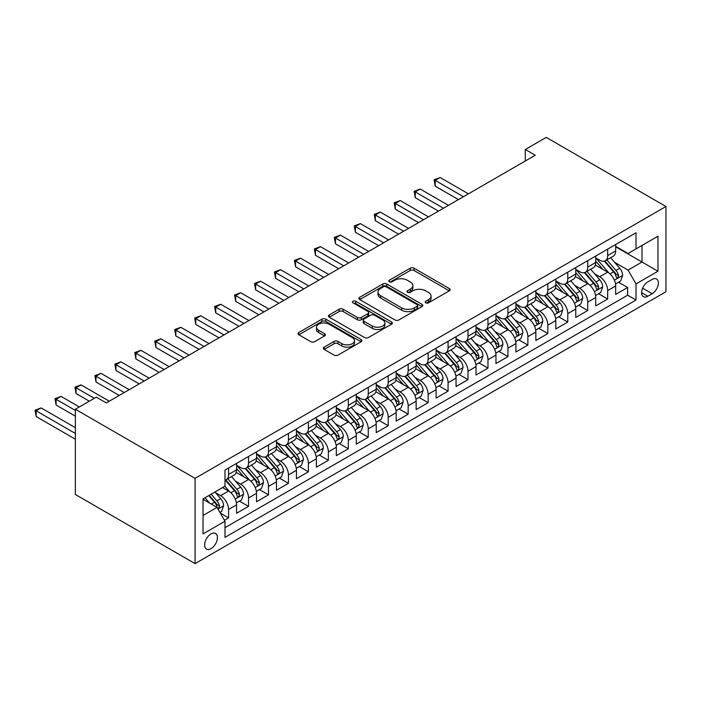 <?xml version="1.0" encoding="UTF-8"?>
<svg xmlns="http://www.w3.org/2000/svg" width="701" height="701" viewBox="0 0 701 701"><rect width="100%" height="100%" fill="white"/><g stroke="black" fill="none" stroke-linecap="round" stroke-linejoin="round"><path stroke-width="1.05" d="M425.779 302.841A1.937 1.122 0 0 0 428.521 302.841L449.332 290.827A2.769 1.595 0 0 0 450.138 289.697A2.769 1.595 0 0 0 449.332 288.567L414.072 268.211A2.769 1.595 0 0 0 410.155 268.211L389.353 280.225A1.937 1.122 0 0 0 388.783 281.022A1.937 1.122 0 0 0 389.353 281.811A1.937 1.122 0 0 0 392.096 281.811L394.786 280.26A8.859 5.117 0 0 1 407.316 280.26L410.26 281.951A8.859 5.117 0 0 1 412.854 285.57A8.859 5.117 0 0 1 410.26 289.189L407.561 290.74A1.937 1.122 0 0 0 406.992 291.537A1.937 1.122 0 0 0 407.561 292.326A1.937 1.122 0 0 0 410.304 292.326L412.994 290.775A8.859 5.117 0 0 1 425.533 290.775L428.469 292.466A8.859 5.117 0 0 1 431.062 296.085A8.859 5.117 0 0 1 428.469 299.704L425.779 301.255A1.937 1.122 0 0 0 425.209 302.052A1.937 1.122 0 0 0 425.779 302.841L425.779 301.255M211.027 548.638A9.025 5.214 120 0 0 216.933 540.681A9.025 5.214 120 0 0 215.549 533.443A9.025 5.214 120 0 0 211.027 533.89A9.025 5.214 120 0 0 205.13 541.847A9.025 5.214 120 0 0 206.515 549.085A9.025 5.214 120 0 0 211.027 548.638M324.177 347.135A2.769 1.595 0 0 0 323.371 348.266A2.769 1.595 0 0 0 324.177 349.396L334.07 355.109A2.769 1.595 0 0 0 337.987 355.109L361.103 341.764A2.769 1.595 0 0 0 361.909 340.633A2.769 1.595 0 0 0 361.103 339.503L325.842 319.157A2.769 1.595 0 0 0 321.925 319.157L298.819 332.493A2.769 1.595 0 0 0 298.004 333.623A2.769 1.595 0 0 0 298.819 334.754L310.762 341.65A2.769 1.595 0 0 0 314.679 341.65L324.572 335.945A2.769 1.595 0 0 0 325.387 334.815A2.769 1.595 0 0 0 324.572 333.685L318.648 330.259A7.413 4.276 0 0 1 316.475 327.236A7.413 4.276 0 0 1 321.049 323.284A7.413 4.276 0 0 1 329.128 324.212L352.331 337.61A7.413 4.276 0 0 1 354.504 340.633A7.413 4.276 0 0 1 349.93 344.585A7.413 4.276 0 0 1 341.86 343.665L337.987 341.431A2.769 1.595 0 0 0 334.07 341.431L324.177 347.135L324.177 349.396M665.95 206.506L546.237 137.387L525.286 149.488L535.257 155.245L106.28 402.917L96.309 397.152L75.358 409.253L195.071 478.362L665.95 206.506L665.95 291.747L195.071 563.613L195.071 478.362M394.978 319.945A2.769 1.595 0 0 0 398.895 319.945L422.011 306.6A2.769 1.595 0 0 0 422.817 305.47A2.769 1.595 0 0 0 422.011 304.339L386.75 283.984A2.769 1.595 0 0 0 382.834 283.984L359.727 297.329A2.769 1.595 0 0 0 358.912 298.46A2.769 1.595 0 0 0 359.727 299.59L394.978 319.945M353.742 303.261A1.937 1.122 0 0 1 355.714 303.533L355.714 301.228L391.552 321.925A2.769 1.595 0 0 1 392.367 323.056A2.769 1.595 0 0 1 391.552 324.186L368.446 337.523A2.769 1.595 0 0 1 364.529 337.523L329.277 317.176L329.277 314.915A2.769 1.595 0 0 0 328.462 316.046A2.769 1.595 0 0 0 329.277 317.176M329.277 314.915L339.161 309.202A2.769 1.595 0 0 1 343.078 309.202L357.379 317.457A2.769 1.595 0 0 0 361.295 317.457L367.859 313.671A2.769 1.595 0 0 0 368.665 312.541A2.769 1.595 0 0 0 367.859 311.41L352.971 302.814A1.937 1.122 0 0 1 352.401 302.026A1.937 1.122 0 0 1 353.602 300.992A1.937 1.122 0 0 1 355.714 301.228M224.451 520.273L228.587 517.881L220.307 513.097M215.601 492.75L220.605 495.642A11.286 6.519 60 0 1 228.587 509.469L236.57 504.86L236.57 513.272L248.54 506.359L239.462 501.119M235.554 481.237L240.566 484.128A11.286 6.519 60 0 1 248.54 497.947L256.522 493.346L256.522 501.75L268.492 494.836L259.414 489.596M255.506 469.714L260.518 472.605A11.286 6.519 60 0 1 268.492 486.433L276.474 481.824L276.474 490.236L288.444 483.322L279.366 478.082M275.458 458.191L280.47 461.092A11.286 6.519 60 0 1 288.444 474.91L296.427 470.301L296.427 478.713L308.396 471.799L299.318 466.559M295.41 446.677L300.422 449.569A11.286 6.519 60 0 1 308.396 463.387L316.379 458.787L316.379 467.19L328.348 460.285L319.27 455.037M315.362 435.155L320.375 438.046A11.286 6.519 60 0 1 328.348 451.873L336.331 447.264L336.331 455.676L348.309 448.763L339.223 443.523M335.315 423.641L340.327 426.532A11.286 6.519 60 0 1 348.309 440.351L356.283 435.742L356.283 444.154L368.262 437.24L359.184 432M355.267 412.118L360.279 415.01A11.286 6.519 60 0 1 368.262 428.837L376.235 424.228L376.235 432.631L388.214 425.726L379.136 420.477M375.219 400.595L380.231 403.487A11.286 6.519 60 0 1 388.214 417.314L396.188 412.705L396.188 421.117L408.166 414.203L399.088 408.963M395.171 389.081L400.183 391.973A11.286 6.519 60 0 1 408.166 405.791L416.14 401.182L416.14 409.594L428.118 402.681L419.04 397.441M415.123 377.559L420.136 380.45A11.286 6.519 60 0 1 428.118 394.277L436.101 389.668L436.101 398.072L448.07 391.167L438.992 385.927M435.076 366.036L440.088 368.928A11.286 6.519 60 0 1 448.07 382.755L456.053 378.146L456.053 386.558L468.023 379.644L458.945 374.404M455.028 354.522L460.04 357.414A11.286 6.519 60 0 1 468.023 371.232L476.005 366.632L476.005 375.035L487.975 368.121L478.897 362.881M474.98 342.999L479.992 345.891A11.286 6.519 60 0 1 487.975 359.718L495.957 355.109L495.957 363.521L507.927 356.607L498.849 351.367M494.932 331.477L499.944 334.377A11.286 6.519 60 0 1 507.927 348.195L515.91 343.586L515.91 351.998L527.879 345.085L518.801 339.845M514.885 319.963L519.897 322.854A11.286 6.519 60 0 1 527.879 336.673L535.862 332.072L535.862 340.476L547.832 333.571L538.754 328.322M534.837 308.44L539.849 311.332A11.286 6.519 60 0 1 547.832 325.159L555.814 320.55L555.814 328.962L567.784 322.048L558.706 316.808M554.789 296.926L559.801 299.818A11.286 6.519 60 0 1 567.784 313.636L575.766 309.027L575.766 317.439L587.736 310.525L578.658 305.285M574.741 285.403L579.753 288.295A11.286 6.519 60 0 1 587.736 302.122L595.719 297.513L595.719 305.916L607.688 299.012L607.688 290.6A11.286 6.519 -120 0 0 599.705 276.772L594.702 273.881M598.61 293.763L607.688 299.012M236.57 504.86A11.286 6.519 -120 0 0 228.587 491.042L222.603 487.581M256.522 493.346A11.286 6.519 -120 0 0 248.54 479.519L236.202 472.395M276.474 481.824A11.286 6.519 -120 0 0 268.492 467.996L256.154 460.872M296.427 470.301A11.286 6.519 -120 0 0 288.444 456.482L276.106 449.359M316.379 458.787A11.286 6.519 -120 0 0 308.396 444.96L296.059 437.836M336.331 447.264A11.286 6.519 -120 0 0 328.348 433.437L316.011 426.313M356.283 435.742A11.286 6.519 -120 0 0 348.309 421.923L335.963 414.799M376.235 424.228A11.286 6.519 -120 0 0 368.262 410.4L355.915 403.277M396.188 412.705A11.286 6.519 -120 0 0 388.214 398.878L375.867 391.754M416.14 401.182A11.286 6.519 -120 0 0 408.166 387.364L395.82 380.24M436.101 389.668A11.286 6.519 -120 0 0 428.118 375.841L415.772 368.717M456.053 378.146A11.286 6.519 -120 0 0 448.07 364.327L435.733 357.203M476.005 366.632A11.286 6.519 -120 0 0 468.023 352.805L455.685 345.681M495.957 355.109A11.286 6.519 -120 0 0 487.975 341.282L475.637 334.158M515.91 343.586A11.286 6.519 -120 0 0 507.927 329.768L495.589 322.644M535.862 332.072A11.286 6.519 -120 0 0 527.879 318.245L515.542 311.121M555.814 320.55A11.286 6.519 -120 0 0 547.832 306.723L535.494 299.599M575.766 309.027A11.286 6.519 -120 0 0 567.784 295.209L555.446 288.085M595.719 297.513A11.286 6.519 -120 0 0 587.736 283.686L575.398 276.562M652.184 279.427L647.794 281.96A8.745 5.047 120 0 0 642.081 289.671A8.745 5.047 120 0 0 643.422 296.681A8.745 5.047 120 0 0 647.794 296.243L652.184 293.71A8.745 5.047 120 0 0 657.897 285.999A8.745 5.047 120 0 0 656.557 278.989A8.745 5.047 120 0 0 652.184 279.427M203.053 515.463L217.021 507.393L224.995 521.22L224.995 537.343L636.017 300.046L636.017 283.914L628.043 270.095L614.654 262.367M224.995 521.22L203.053 533.89L203.053 498.867L224.995 486.196L224.995 470.073L636.017 232.767L636.017 248.899L657.967 236.228L657.967 271.243L636.017 283.914M236.57 465.236L240.566 467.541A11.286 6.519 60 0 0 246.209 468.093L254.183 463.492A11.286 6.519 -120 0 0 256.522 458.323L256.522 451.873M256.522 453.713L260.518 456.018A11.286 6.519 60 0 0 266.161 456.579L274.135 451.97A11.286 6.519 -120 0 0 276.474 446.8L276.474 440.351M276.474 442.191L280.47 444.495A11.286 6.519 60 0 0 286.113 445.056L294.087 440.447A11.286 6.519 -120 0 0 296.427 435.286L296.427 428.828M296.427 430.677L300.422 432.981A11.286 6.519 60 0 0 306.065 433.542L314.039 428.933A11.286 6.519 -120 0 0 316.379 423.763L316.379 417.314M316.379 419.154L320.375 421.459A11.286 6.519 60 0 0 326.018 422.02L334 417.41A11.286 6.519 -120 0 0 336.331 412.241L336.331 405.791M336.331 407.64L340.327 409.945A11.286 6.519 60 0 0 345.97 410.497L353.952 405.888A11.286 6.519 -120 0 0 356.283 400.727L356.283 394.277M356.283 396.118L360.279 398.422A11.286 6.519 60 0 0 365.922 398.983L373.905 394.374A11.286 6.519 -120 0 0 376.235 389.204L376.235 382.755M376.235 384.595L380.231 386.899A11.286 6.519 60 0 0 385.874 387.46L393.857 382.851A11.286 6.519 -120 0 0 396.188 377.69L396.188 371.232M396.188 373.081L400.183 375.385A11.286 6.519 60 0 0 405.826 375.938L413.809 371.337A11.286 6.519 -120 0 0 416.14 366.167L416.14 359.718M416.14 361.558L420.136 363.863A11.286 6.519 60 0 0 425.779 364.424L433.761 359.815A11.286 6.519 -120 0 0 436.101 354.645L436.101 348.195M436.101 350.036L440.088 352.34A11.286 6.519 60 0 0 445.731 352.901L453.713 348.292A11.286 6.519 -120 0 0 456.053 343.131L456.053 336.673M456.053 338.522L460.04 340.826A11.286 6.519 60 0 0 465.683 341.378L473.666 336.778A11.286 6.519 -120 0 0 476.005 331.608L476.005 325.159M476.005 326.999L479.992 329.304A11.286 6.519 60 0 0 485.635 329.864L493.618 325.255A11.286 6.519 -120 0 0 495.957 320.085L495.957 313.636M495.957 315.476L499.944 317.781A11.286 6.519 60 0 0 505.587 318.342L513.57 313.733A11.286 6.519 -120 0 0 515.91 308.571L515.91 302.113M515.91 303.962L519.897 306.267A11.286 6.519 60 0 0 525.54 306.828L533.522 302.219A11.286 6.519 -120 0 0 535.862 297.049L535.862 290.6M535.862 292.44L539.849 294.744A11.286 6.519 60 0 0 545.492 295.305L553.475 290.696A11.286 6.519 -120 0 0 555.814 285.526L555.814 279.077M555.814 280.926L559.801 283.23A11.286 6.519 60 0 0 565.444 283.782L573.427 279.173A11.286 6.519 -120 0 0 575.766 274.012L575.766 267.563M575.766 269.403L579.753 271.708A11.286 6.519 60 0 0 585.396 272.268L593.379 267.659A11.286 6.519 -120 0 0 595.719 262.489L595.719 256.04M224.995 527.669L627.64 295.209L627.64 287.489L615.671 294.402L615.671 285.99A11.286 6.519 -120 0 0 607.688 272.163L595.351 265.039M595.719 257.88L599.705 260.185A11.286 6.519 -120 0 0 605.349 260.746A11.286 6.519 -120 0 0 607.688 255.576L607.688 249.127M605.349 260.746L613.331 256.137A11.286 6.519 -120 0 0 615.671 250.976L615.671 244.518M228.587 467.996L228.587 474.446A11.286 6.519 60 0 1 226.257 479.615A11.286 6.519 60 0 1 224.995 480.071M226.257 479.615L234.23 475.006A11.286 6.519 -120 0 0 236.57 469.845L236.57 463.387M248.54 456.482L248.54 462.932A11.286 6.519 60 0 1 246.209 468.093M268.492 444.96L268.492 451.409A11.286 6.519 60 0 1 266.161 456.579M288.444 433.437L288.444 439.895A11.286 6.519 60 0 1 286.113 445.056M308.396 421.923L308.396 428.372A11.286 6.519 60 0 1 306.065 433.542M328.348 410.4L328.348 416.85A11.286 6.519 60 0 1 326.018 422.02M348.309 398.878L348.309 405.336A11.286 6.519 60 0 1 345.97 410.497M368.262 387.364L368.262 393.813A11.286 6.519 60 0 1 365.922 398.983M388.214 375.841L388.214 382.29A11.286 6.519 60 0 1 385.874 387.46M408.166 364.327L408.166 370.776A11.286 6.519 60 0 1 405.826 375.938M428.118 352.805L428.118 359.254A11.286 6.519 60 0 1 425.779 364.424M448.07 341.282L448.07 347.731A11.286 6.519 60 0 1 445.731 352.901M468.023 329.768L468.023 336.217A11.286 6.519 60 0 1 465.683 341.378M487.975 318.245L487.975 324.694A11.286 6.519 60 0 1 485.635 329.864M507.927 306.723L507.927 313.181A11.286 6.519 60 0 1 505.587 318.342M527.879 295.209L527.879 301.658A11.286 6.519 60 0 1 525.54 306.828M547.832 283.686L547.832 290.135A11.286 6.519 60 0 1 545.492 295.305M567.784 272.163L567.784 278.621A11.286 6.519 60 0 1 565.444 283.782M587.736 260.649L587.736 267.099A11.286 6.519 60 0 1 585.396 272.268M587.736 302.122L587.736 310.525M567.784 313.636L567.784 322.048M547.832 325.159L547.832 333.571M527.879 336.673L527.879 345.085M507.927 348.195L507.927 356.607M487.975 359.718L487.975 368.121M468.023 371.232L468.023 379.644M448.07 382.755L448.07 391.167M428.118 394.277L428.118 402.681M408.166 405.791L408.166 414.203M388.214 417.314L388.214 425.726M368.262 428.837L368.262 437.24M348.309 440.351L348.309 448.763M328.348 451.873L328.348 460.285M308.396 463.387L308.396 471.799M288.444 474.91L288.444 483.322M268.492 486.433L268.492 494.836M248.54 497.947L248.54 506.359M228.587 509.469L228.587 517.881M217.021 507.393L203.053 499.331M628.043 270.095L642.011 262.034L642.011 245.438L657.967 236.228M615.671 246.822L657.967 271.243M615.671 246.366L628.043 253.508L636.017 248.899M75.358 409.253L75.358 494.494L195.071 563.613M525.286 149.488L525.286 161.002M618.562 282.249L627.64 287.489M627.64 295.209L636.017 300.046M426.55 303.112L428.469 302.008A8.859 5.117 0 0 0 431.062 298.389L431.062 296.085M412.854 285.57L412.854 287.874A8.859 5.117 0 0 1 410.26 291.493L408.341 292.597M449.288 290.854L414.072 270.516A2.769 1.595 0 0 0 410.155 270.516L390.124 282.082M421.967 306.626L386.75 286.288A2.769 1.595 0 0 0 382.834 286.288L359.762 299.616M417.113 306.258A1.937 1.122 0 0 0 417.682 305.47A1.937 1.122 0 0 0 417.113 304.681L386.163 286.814A1.937 1.122 0 0 0 383.429 286.814L380.582 288.453A8.859 5.117 0 0 0 377.988 292.072A8.859 5.117 0 0 0 380.582 295.691L401.734 307.905A8.859 5.117 0 0 0 414.273 307.905L417.113 306.258L417.113 308.563A1.937 1.122 0 0 0 417.682 307.774L417.682 305.47M377.988 292.072L377.988 294.376A8.859 5.117 0 0 0 380.582 297.995L380.582 295.691M417.113 308.563L414.273 310.21A8.859 5.117 0 0 1 401.734 310.21L380.582 297.995M329.312 317.194L339.161 311.507L339.161 309.202M368.665 312.541L368.665 314.845A2.769 1.595 0 0 1 367.859 315.976L361.295 319.761A2.769 1.595 0 0 1 357.379 319.761L343.078 311.507A2.769 1.595 0 0 0 339.161 311.507M355.714 303.533L391.517 324.204M372.213 326.018A7.413 4.276 0 0 0 380.284 326.946A7.413 4.276 0 0 0 384.858 322.995A7.413 4.276 0 0 0 382.693 319.971L374.518 315.248A2.769 1.595 0 0 0 370.601 315.248L364.038 319.043A2.769 1.595 0 0 0 363.223 320.173A2.769 1.595 0 0 0 364.038 321.303L372.213 326.018L372.213 328.322A7.413 4.276 0 0 0 380.284 329.251A7.413 4.276 0 0 0 384.858 325.299L384.858 322.995M363.223 320.173L363.223 322.478A2.769 1.595 0 0 0 364.038 323.608L364.038 321.303M372.213 328.322L364.038 323.608M354.504 340.633L354.504 342.938A7.413 4.276 0 0 1 349.93 346.89A7.413 4.276 0 0 1 341.86 345.961L337.987 343.735A2.769 1.595 0 0 0 334.07 343.735L324.221 349.422M316.475 327.236L316.475 329.54A7.413 4.276 0 0 0 318.648 332.563L318.648 330.259M324.537 335.963L318.648 332.563M361.059 341.79L325.842 321.452A2.769 1.595 0 0 0 321.925 321.452L298.854 334.78M615.504 284.01L620.657 281.04L622.654 275.274A7.474 4.32 -120 0 0 619.737 268.255L610.624 257.705M608.801 272.899L597.988 260.378A21.582 12.46 -120 0 0 595.719 258.003M602.869 269.386L596.823 262.384A17.919 10.349 -120 0 0 595.719 261.175M468.417 193.835L440.184 177.537L435.198 180.411L435.198 186.177L458.445 199.592M604.332 261.149L613.559 271.83A7.474 4.32 60 0 1 616.223 276.983L616.766 277.868L617.774 277.719L618.615 275.598A7.474 4.32 -120 0 0 615.951 270.446L606.829 259.887M604.875 260.974L614.786 272.452A3.812 2.199 60 0 1 615.741 273.942L618.615 275.598M435.198 186.177L434.103 179.78L463.431 196.718M434.103 179.78L440.184 177.537M595.552 295.533L600.704 292.554L602.702 286.797A7.474 4.32 -120 0 0 599.784 279.778L590.671 269.219M588.849 284.413L578.036 271.9A21.582 12.46 -120 0 0 575.766 269.526M582.917 280.908L576.87 273.898A17.919 10.349 -120 0 0 575.766 272.698M448.465 205.358L420.232 189.051L415.246 191.934L415.246 197.691L438.493 211.115M584.38 272.671L593.598 283.344A7.474 4.32 60 0 1 596.271 288.497L596.814 289.382L597.822 289.241L598.663 287.112A7.474 4.32 -120 0 0 595.999 281.968L586.877 271.41M584.923 272.496L594.834 283.966A3.812 2.199 60 0 1 595.789 285.456L598.663 287.112M415.246 197.691L414.151 191.303L443.479 208.232M414.151 191.303L420.232 189.051M575.6 307.056L580.752 304.076L582.75 298.319A7.474 4.32 -120 0 0 579.832 291.292L570.719 280.742M568.897 295.936L558.084 283.414A21.582 12.46 -120 0 0 555.814 281.048M562.964 292.422L556.918 285.421A17.919 10.349 -120 0 0 555.814 284.22M428.513 216.872L400.28 200.574L395.294 203.456L395.294 209.213L418.541 222.638M564.428 284.194L573.646 294.867A7.474 4.32 60 0 1 576.318 300.019L576.862 300.904L577.869 300.764L578.711 298.635A7.474 4.32 -120 0 0 576.047 293.482L566.925 282.932M564.971 284.019L574.881 295.489A3.812 2.199 60 0 1 575.836 296.979L578.711 298.635M395.294 209.213L394.199 202.817L423.527 219.755M394.199 202.817L400.28 200.574M555.648 318.569L560.8 315.599L562.798 309.833A7.474 4.32 -120 0 0 559.88 302.814L550.767 292.264M548.936 307.459L538.131 294.937A21.582 12.46 -120 0 0 535.862 292.562M543.012 303.945L536.966 296.944A17.919 10.349 -120 0 0 535.862 295.734M408.56 228.395L380.328 212.096L375.342 214.97L375.342 220.736L398.589 234.152M544.475 295.708L553.694 306.39A7.474 4.32 60 0 1 556.366 311.533L556.909 312.427L557.917 312.278L558.758 310.157A7.474 4.32 -120 0 0 556.095 305.005L546.973 294.446M545.019 295.533L554.929 307.003A3.812 2.199 60 0 1 555.884 308.501L558.758 310.157M375.342 220.736L374.246 214.34L403.574 231.269M374.246 214.34L380.328 212.096M535.695 330.092L540.848 327.113L542.846 321.356A7.474 4.32 -120 0 0 539.928 314.337L530.815 303.778M528.983 318.973L518.179 306.46A21.582 12.46 -120 0 0 515.91 304.085M523.06 315.459L517.014 308.458A17.919 10.349 -120 0 0 515.91 307.257M388.608 239.908L360.375 223.61L355.389 226.493L355.389 232.25L378.636 245.674M524.523 307.231L533.741 317.904A7.474 4.32 60 0 1 536.414 323.056L536.957 323.941L537.965 323.801L538.806 321.671A7.474 4.32 -120 0 0 536.142 316.519L527.021 305.969M525.067 307.056L534.977 318.526A3.812 2.199 60 0 1 535.932 320.015L538.806 321.671M355.389 232.25L354.294 225.862L383.622 242.791M354.294 225.862L360.375 223.61M515.743 341.615L520.896 338.636L522.893 332.879A7.474 4.32 -120 0 0 519.976 325.851L510.863 315.301M509.031 330.495L498.227 317.974A21.582 12.46 -120 0 0 495.957 315.608M503.108 326.981L497.062 319.98A17.919 10.349 -120 0 0 495.957 318.78M368.656 251.431L340.423 235.133L335.437 238.016L335.437 243.773L358.675 257.188M504.571 318.753L513.789 329.426A7.474 4.32 60 0 1 516.462 334.579L517.005 335.464L518.013 335.323L518.854 333.194A7.474 4.32 -120 0 0 516.19 328.042L507.068 317.492M505.114 318.578L515.025 330.048A3.812 2.199 60 0 1 515.98 331.538L518.854 333.194M335.437 243.773L334.342 237.376L363.67 254.314M334.342 237.376L340.423 235.133M495.782 353.129L500.943 350.158L502.932 344.393A7.474 4.32 -120 0 0 500.023 337.374L490.91 326.815M489.079 342.018L478.275 329.496A21.582 12.46 -120 0 0 476.005 327.122M483.155 338.504L477.109 331.503A17.919 10.349 -120 0 0 476.005 330.294M348.704 262.954L320.471 246.656L315.485 249.53L315.485 255.295L338.723 268.711M484.619 330.267L493.837 340.949A7.474 4.32 60 0 1 496.51 346.092L497.053 346.986L498.06 346.837L498.902 344.717A7.474 4.32 -120 0 0 496.238 339.564L487.116 329.006M485.162 330.092L495.072 341.562A3.812 2.199 60 0 1 496.028 343.052L498.902 344.717M315.485 255.295L314.39 248.899L343.718 265.828M314.39 248.899L320.471 246.656M475.83 364.651L480.991 361.672L482.98 355.915A7.474 4.32 -120 0 0 480.071 348.896L470.958 338.338M469.127 353.532L458.314 341.019A21.582 12.46 -120 0 0 456.053 338.644M463.203 350.018L457.157 343.017A17.919 10.349 -120 0 0 456.053 341.816M328.751 274.468L300.519 258.17L295.533 261.052L295.533 266.809L318.771 280.234M464.667 341.79L473.885 352.463A7.474 4.32 60 0 1 476.557 357.615L477.101 358.5L478.108 358.36L478.949 356.231A7.474 4.32 -120 0 0 476.286 351.078L467.164 340.528M465.21 341.615L475.12 353.085A3.812 2.199 60 0 1 476.075 354.575L478.949 356.231M295.533 266.809L294.438 260.421L323.766 277.351M294.438 260.421L300.519 258.17M455.878 376.174L461.039 373.195L463.028 367.429A7.474 4.32 -120 0 0 460.119 360.41L451.006 349.86M449.175 365.055L438.362 352.533A21.582 12.46 -120 0 0 436.101 350.158M443.251 361.541L437.196 354.54A17.919 10.349 -120 0 0 436.101 353.339M308.799 285.99L280.566 269.692L275.581 272.575L275.581 278.332L298.819 291.747M444.714 353.304L453.933 363.985A7.474 4.32 60 0 1 456.596 369.138L457.148 370.023L458.156 369.883L458.997 367.753A7.474 4.32 -120 0 0 456.325 362.601L447.212 352.042M445.258 353.138L455.168 364.608A3.812 2.199 60 0 1 456.123 366.097L458.997 367.753M275.581 278.332L274.477 271.935L303.813 288.873M274.477 271.935L280.566 269.692M435.926 387.688L441.087 384.718L443.076 378.952A7.474 4.32 -120 0 0 440.167 371.933L431.054 361.374M429.222 376.568L418.409 364.056A21.582 12.46 -120 0 0 416.14 361.681M423.299 373.063L417.244 366.062A17.919 10.349 -120 0 0 416.14 364.853M288.847 297.513L260.614 281.206L255.628 284.089L255.628 289.846L278.867 303.27M424.762 364.827L433.98 375.499A7.474 4.32 60 0 1 436.644 380.652L437.196 381.537L438.204 381.397L439.045 379.276A7.474 4.32 -120 0 0 436.373 374.124L427.26 363.565M425.305 364.651L435.207 376.122A3.812 2.199 60 0 1 436.171 377.611L439.045 379.276M255.628 289.846L254.524 283.458L283.861 300.387M254.524 283.458L260.614 281.206M415.973 399.211L421.135 396.231L423.124 390.475A7.474 4.32 -120 0 0 420.214 383.456L411.101 372.897M409.27 388.091L398.457 375.578A21.582 12.46 -120 0 0 396.188 373.204M403.347 384.577L397.292 377.576A17.919 10.349 -120 0 0 396.188 376.376M268.895 309.027L240.662 292.729L235.676 295.612L235.676 301.369L258.914 314.793M404.81 376.349L414.028 387.022A7.474 4.32 60 0 1 416.692 392.174L417.235 393.059L418.252 392.919L419.093 390.79A7.474 4.32 -120 0 0 416.42 385.638L407.307 375.088M405.353 376.174L415.255 387.644A3.812 2.199 60 0 1 416.219 389.134L419.093 390.79M235.676 301.369L234.572 294.972L263.909 311.91M234.572 294.972L240.662 292.729M396.021 410.725L401.182 407.754L403.171 401.988A7.474 4.32 -120 0 0 400.262 394.97L391.149 384.42M389.318 399.614L378.505 387.092A21.582 12.46 -120 0 0 376.235 384.718M383.386 396.1L377.34 389.099A17.919 10.349 -120 0 0 376.235 387.89M248.943 320.55L220.71 304.252L215.724 307.126L215.724 312.891L238.962 326.307M384.858 387.863L394.076 398.545A7.474 4.32 60 0 1 396.74 403.697L397.283 404.582L398.299 404.433L399.141 402.313A7.474 4.32 -120 0 0 396.468 397.16L387.355 386.601M385.401 387.688L395.303 399.167A3.812 2.199 60 0 1 396.267 400.657L399.141 402.313M215.724 312.891L214.62 306.495L243.957 323.433M214.62 306.495L220.71 304.252M376.069 422.247L381.23 419.268L383.219 413.511A7.474 4.32 -120 0 0 380.31 406.492L371.197 395.934M369.366 411.128L358.553 398.615A21.582 12.46 -120 0 0 356.283 396.24M363.433 407.623L357.387 400.621A17.919 10.349 -120 0 0 356.283 399.412M228.99 332.072L200.758 315.765L195.772 318.648L195.772 324.405L219.01 337.829M364.906 399.386L374.124 410.059A7.474 4.32 60 0 1 376.787 415.211L377.331 416.096L378.347 415.956L379.188 413.827A7.474 4.32 -120 0 0 376.516 408.683L367.403 398.124M365.449 399.211L375.35 410.681A3.812 2.199 60 0 1 376.314 412.17L379.188 413.827M195.772 324.405L194.668 318.017L223.996 334.947M194.668 318.017L200.758 315.765M356.117 433.77L361.278 430.791L363.267 425.034A7.474 4.32 -120 0 0 360.358 418.006L351.245 407.456M349.413 422.65L338.601 410.129A21.582 12.46 -120 0 0 336.331 407.763M343.481 419.137L337.435 412.135A17.919 10.349 -120 0 0 336.331 410.935M209.038 343.586L180.805 327.288L175.82 330.171L175.82 335.928L199.058 349.352M344.953 410.909L354.171 421.581A7.474 4.32 60 0 1 356.835 426.734L357.379 427.619L358.395 427.479L359.236 425.349A7.474 4.32 -120 0 0 356.564 420.197L347.451 409.647M345.497 410.733L355.398 422.204A3.812 2.199 60 0 1 356.362 423.693L359.236 425.349M175.82 335.928L174.715 329.531L204.044 346.469M174.715 329.531L180.805 327.288M336.165 445.284L341.326 442.313L343.315 436.548A7.474 4.32 -120 0 0 340.406 429.529L331.284 418.979M329.461 434.173L318.648 421.651A21.582 12.46 -120 0 0 316.379 419.277M323.529 430.659L317.483 423.658A17.919 10.349 -120 0 0 316.379 422.449M189.086 355.109L160.853 338.811L155.859 341.685L155.859 347.451L179.106 360.866M325.001 422.423L334.219 433.104A7.474 4.32 60 0 1 336.883 438.248L337.426 439.141L338.443 438.992L339.275 436.872A7.474 4.32 -120 0 0 336.611 431.72L327.498 421.161M325.544 422.247L335.446 433.717A3.812 2.199 60 0 1 336.41 435.216L339.275 436.872M155.859 347.451L154.763 341.054L184.091 357.983M154.763 341.054L160.853 338.811M316.212 456.807L321.373 453.827L323.363 448.07A7.474 4.32 -120 0 0 320.453 441.052L311.332 430.493M309.509 445.687L298.696 433.174A21.582 12.46 -120 0 0 296.427 430.8M303.577 442.173L297.531 435.172A17.919 10.349 -120 0 0 296.427 433.972M169.134 366.623L140.901 350.325L135.906 353.208L135.906 358.965L159.153 372.389M305.049 433.945L314.267 444.618A7.474 4.32 60 0 1 316.931 449.77L317.474 450.655L318.491 450.515L319.323 448.386A7.474 4.32 -120 0 0 316.659 443.234L307.546 432.683M305.592 433.77L315.494 445.24A3.812 2.199 60 0 1 316.458 446.73L319.323 448.386M135.906 358.965L134.811 352.577L164.139 369.506M134.811 352.577L140.901 350.325M296.26 468.329L301.412 465.35L303.41 459.593A7.474 4.32 -120 0 0 300.501 452.566L291.379 442.016M289.557 457.21L278.744 444.688A21.582 12.46 -120 0 0 276.474 442.322M283.625 453.696L277.578 446.695A17.919 10.349 -120 0 0 276.474 445.494M149.182 378.146L120.949 361.847L115.954 364.73L115.954 370.487L139.201 383.903M285.097 445.468L294.315 456.141A7.474 4.32 60 0 1 296.979 461.293L297.522 462.178L298.538 462.038L299.371 459.909A7.474 4.32 -120 0 0 296.707 454.756L287.594 444.206M285.631 445.293L295.542 456.763A3.812 2.199 60 0 1 296.505 458.252L299.371 459.909M115.954 370.487L114.859 364.091L144.187 381.029M114.859 364.091L120.949 361.847M276.308 479.843L281.46 476.873L283.458 471.107A7.474 4.32 -120 0 0 280.549 464.088L271.427 453.529M269.605 468.732L258.792 456.211A21.582 12.46 -120 0 0 256.522 453.836M263.672 465.219L257.626 458.217A17.919 10.349 -120 0 0 256.522 457.008M129.229 389.668L100.997 373.37L96.002 376.244L96.002 382.01L119.249 395.425M265.144 456.982L274.363 467.663A7.474 4.32 60 0 1 277.026 472.807L277.57 473.701L278.577 473.552L279.419 471.431A7.474 4.32 -120 0 0 276.755 466.279L267.642 455.72M265.679 456.807L275.589 468.277A3.812 2.199 60 0 1 276.553 469.766L279.419 471.431M96.002 382.01L94.907 375.613L124.235 392.542M94.907 375.613L100.997 373.37M256.356 491.366L261.508 488.387L263.506 482.63A7.474 4.32 -120 0 0 260.597 475.611L251.475 465.052M249.652 480.246L238.839 467.733A21.582 12.46 -120 0 0 236.57 465.359M243.72 476.733L237.674 469.731A17.919 10.349 -120 0 0 236.57 468.531M109.268 401.182L81.044 384.884L76.05 387.767L76.05 393.524L89.316 401.182M245.192 468.505L254.41 479.177A7.474 4.32 60 0 1 257.074 484.33L257.618 485.215L258.625 485.074L259.466 482.945A7.474 4.32 -120 0 0 256.803 477.793L247.69 467.243M245.727 468.329L255.637 479.799A3.812 2.199 60 0 1 256.601 481.289L259.466 482.945M76.05 393.524L74.954 387.136L94.311 398.308M74.954 387.136L81.044 384.884M236.403 502.889L241.556 499.909L243.554 494.144A7.474 4.32 -120 0 0 240.645 487.125L231.523 476.575M229.7 491.769L224.925 486.24M223.768 488.255L222.997 487.353M79.344 406.948L61.092 396.407L56.098 399.29L56.098 405.047L75.358 416.157M225.231 480.019L234.458 490.7A7.474 4.32 60 0 1 237.122 495.852L237.665 496.737L238.673 496.597L239.514 494.468A7.474 4.32 -120 0 0 236.85 489.316L227.737 478.757M225.775 479.852L235.685 491.322A3.812 2.199 60 0 1 236.649 492.812L239.514 494.468M56.098 405.047L55.002 398.65L75.358 410.4M55.002 398.65L61.092 396.407M219.912 512.405L221.604 511.432L223.601 505.666A7.474 4.32 -120 0 0 220.692 498.648L214.953 492.006M209.59 503.108L204.972 497.763M203.816 499.778L203.053 498.884M75.358 427.68L41.131 407.921L36.145 410.804L36.145 416.56L75.358 439.203M208.767 495.572L214.506 502.214A7.474 4.32 60 0 1 217.17 507.366L217.713 508.251L218.721 508.111L219.562 505.991A7.474 4.32 -120 0 0 216.898 500.838L211.159 494.187M209.222 495.309L215.733 502.836A3.812 2.199 60 0 1 216.697 504.326L219.562 505.991M36.145 416.56L35.05 410.173L75.358 433.437M35.05 410.173L41.131 407.921M220.605 495.642L228.587 491.042M240.566 484.128L248.54 479.519M260.518 472.605L268.492 467.996M280.47 461.092L288.444 456.482M300.422 449.569L308.396 444.96M320.375 438.046L328.348 433.437M340.327 426.532L348.309 421.923M360.279 415.01L368.262 410.4M380.231 403.487L388.214 398.878M400.183 391.973L408.166 387.364M420.136 380.45L428.118 375.841M440.088 368.928L448.07 364.327M460.04 357.414L468.023 352.805M479.992 345.891L487.975 341.282M499.944 334.377L507.927 329.768M519.897 322.854L527.879 318.245M539.849 311.332L547.832 306.723M559.801 299.818L567.784 295.209M579.753 288.295L587.736 283.686M599.705 276.772L607.688 272.163M607.688 255.576L615.671 250.976M228.587 474.446L236.57 469.845M248.54 462.932L256.522 458.323M268.492 451.409L276.474 446.8M288.444 439.895L296.427 435.286M308.396 428.372L316.379 423.763M328.348 416.85L336.331 412.241M348.309 405.336L356.283 400.727M368.262 393.813L376.235 389.204M388.214 382.29L396.188 377.69M408.166 370.776L416.14 366.167M428.118 359.254L436.101 354.645M448.07 347.731L456.053 343.131M468.023 336.217L476.005 331.608M487.975 324.694L495.957 320.085M507.927 313.181L515.91 308.571M527.879 301.658L535.862 297.049M547.832 290.135L555.814 285.526M567.784 278.621L575.766 274.012M587.736 267.099L595.719 262.489M607.688 290.6L615.671 285.99M642.615 288.181L652.184 293.71M641.608 292.676L647.794 296.243M428.469 302.008L428.469 299.704M407.561 292.326L407.561 290.74M410.26 291.493L410.26 289.189M389.353 281.811L389.353 280.225M410.155 270.516L410.155 268.211M414.072 270.516L414.072 268.211M449.332 290.827L449.332 288.567M359.727 299.59L359.727 297.329M382.834 286.288L382.834 283.984M386.75 286.288L386.75 283.984M422.011 306.6L422.011 304.339M401.734 310.21L401.734 307.905M414.273 310.21L414.273 307.905M343.078 311.507L343.078 309.202M357.379 319.761L357.379 317.457M361.295 319.761L361.295 317.457M367.859 315.976L367.859 313.671M391.552 324.186L391.552 321.925M334.07 343.735L334.07 341.431M337.987 343.735L337.987 341.431M341.86 345.961L341.86 343.665M324.572 335.945L324.572 333.685M298.819 334.754L298.819 332.493M321.925 321.452L321.925 319.157M325.842 321.452L325.842 319.157M361.103 341.764L361.103 339.503M614.365 280.181L622.602 275.423M597.988 260.378L599.013 259.791M615.951 270.446L619.737 268.255M609.993 273.889L613.559 271.83M594.413 291.704L602.65 286.946M578.036 271.9L579.061 271.305M595.999 281.968L599.784 279.778M590.032 285.403L593.598 283.344M574.452 303.218L582.697 298.46M558.084 283.414L559.109 282.827M576.047 293.482L579.832 291.292M570.079 296.926L573.646 294.867M554.5 314.74L562.745 309.982M538.131 294.937L539.157 294.341M556.095 305.005L559.88 302.814M550.127 308.449L553.694 306.39M534.548 326.254L542.793 321.496M518.179 306.46L519.204 305.864M536.142 316.519L539.928 314.337M530.175 319.963L533.741 317.904M514.595 337.777L522.841 333.019M498.227 317.974L499.252 317.387M516.19 328.042L519.976 325.851M510.223 331.485L513.789 329.426M494.643 349.3L502.889 344.541M478.275 329.496L479.3 328.9M496.238 339.564L500.023 337.374M490.271 342.999L493.837 340.949M474.691 360.813L482.936 356.055M458.314 341.019L459.348 340.423M476.286 351.078L480.071 348.896M470.318 354.522L473.885 352.463M454.739 372.336L462.984 367.578M438.362 352.533L439.396 351.946M456.325 362.601L460.119 360.41M450.366 366.045L453.933 363.985M434.786 383.859L443.032 379.101M418.409 364.056L419.443 363.46M436.373 374.124L440.167 371.933M430.414 377.559L433.98 375.499M414.834 395.373L423.08 390.615M398.457 375.578L399.491 374.982M416.42 385.638L420.214 383.456M410.462 389.081L414.028 387.022M394.882 406.895L403.128 402.137M378.505 387.092L379.539 386.505M396.468 397.16L400.262 394.97M390.51 400.604L394.076 398.545M374.93 418.418L383.175 413.66M358.553 398.615L359.587 398.019M376.516 408.683L380.31 406.492M370.557 412.118L374.124 410.059M354.978 429.932L363.223 425.174M338.601 410.129L339.635 409.542M356.564 420.197L360.358 418.006M350.605 423.641L354.171 421.581M335.025 441.455L343.271 436.697M318.648 421.651L319.674 421.056M336.611 431.72L340.406 429.529M330.653 435.163L334.219 433.104M315.073 452.969L323.319 448.211M298.696 433.174L299.721 432.578M316.659 443.234L320.453 441.052M310.701 446.677L314.267 444.618M295.121 464.491L303.358 459.733M278.744 444.688L279.769 444.101M296.707 454.756L300.501 452.566M290.749 458.2L294.315 456.141M275.169 476.014L283.406 471.256M258.792 456.211L259.817 455.615M276.755 466.279L280.549 464.088M270.796 469.714L274.363 467.663M255.217 487.528L263.453 482.77M238.839 467.733L239.865 467.138M256.803 477.793L260.597 475.611M250.844 481.237L254.41 479.177M235.264 499.051L243.501 494.293M236.85 489.316L240.645 487.125M230.892 492.759L234.458 490.7M217.967 509.04L223.549 505.815M216.898 500.838L220.692 498.648M211.273 504.08L214.506 502.214"/></g></svg>
